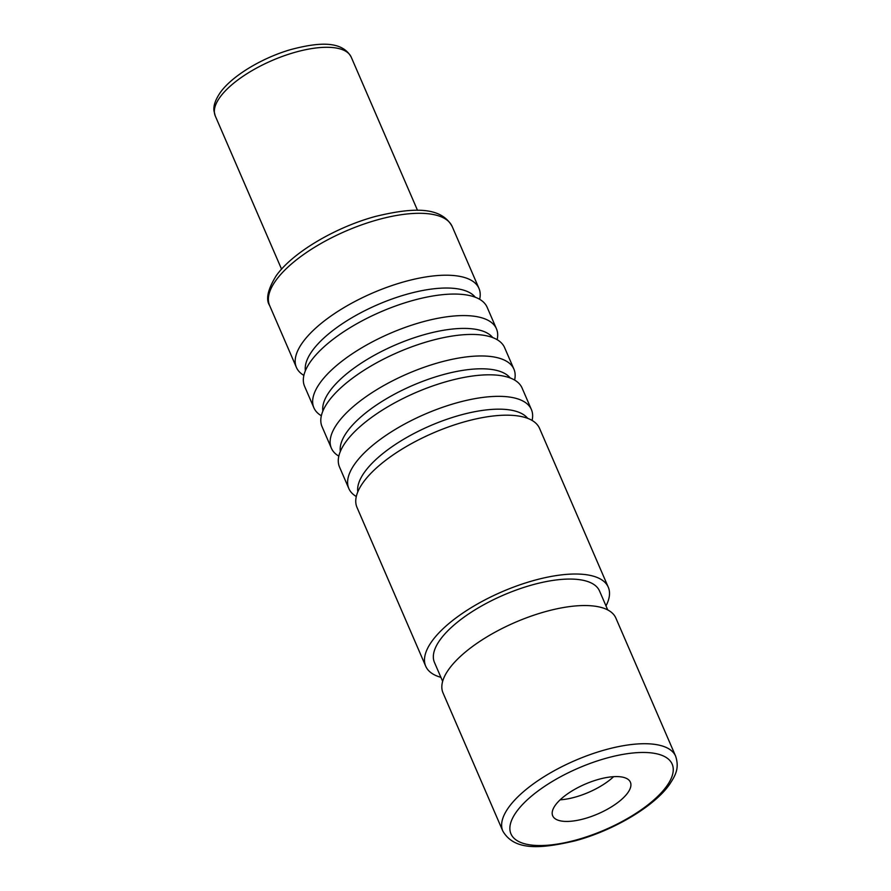 <?xml version="1.0" encoding="UTF-8"?>
<svg xmlns="http://www.w3.org/2000/svg" width="891" height="891" viewBox="0 0 891 891"><rect width="100%" height="100%" fill="white"/><g stroke="black" fill="none" stroke-linecap="round" stroke-linejoin="round"><path stroke-width="1.34" d="M497.178 339.705L497.412 338.279A99.458 38.023 156.6 0 0 496.454 328.79L487.132 307.261A99.458 38.023 156.6 0 0 406.897 302.205A99.458 38.023 156.6 0 0 310.747 361.323A99.458 38.023 156.6 0 0 304.566 386.26L313.888 407.8A99.458 38.023 156.6 0 0 320.136 414.994L321.339 415.796M496.454 328.79A99.458 38.023 156.6 0 0 416.208 323.734A99.458 38.023 156.6 0 0 320.069 382.863A99.458 38.023 156.6 0 0 313.888 407.8M514.653 380.089L514.887 378.653A99.458 38.023 156.6 0 0 513.929 369.175L504.607 347.635A99.458 38.023 156.6 0 0 424.361 342.578A99.458 38.023 156.6 0 0 328.222 401.707A99.458 38.023 156.6 0 0 322.041 426.644L331.363 448.173A99.458 38.023 156.6 0 0 337.611 455.368L338.814 456.181M513.929 369.175A99.458 38.023 156.6 0 0 433.683 364.118A99.458 38.023 156.6 0 0 337.544 423.236A99.458 38.023 156.6 0 0 331.363 448.173M440.911 677.338A99.458 38.023 -23.4 0 1 425.72 666.223A99.458 38.023 -23.4 0 1 431.901 641.286A99.458 38.023 156.6 0 1 528.04 582.168A99.458 38.023 156.6 0 1 608.286 587.225A99.458 38.023 156.6 0 1 605.991 605.902M608.286 587.225L539.556 428.393A99.458 38.023 156.6 0 0 459.31 423.336A99.458 38.023 156.6 0 0 363.172 482.465A99.458 38.023 156.6 0 0 356.99 507.402L425.72 666.223M532.127 420.463L532.361 419.037A99.458 38.023 156.6 0 0 531.404 409.548L522.081 388.019A99.458 38.023 156.6 0 0 441.836 382.963A99.458 38.023 156.6 0 0 345.697 442.081A99.458 38.023 156.6 0 0 339.516 467.018L348.838 488.558A99.458 38.023 156.6 0 0 355.086 495.752L356.289 496.554M531.404 409.548A99.458 38.023 156.6 0 0 451.158 404.492A99.458 38.023 156.6 0 0 355.019 463.621A99.458 38.023 156.6 0 0 348.838 488.558M479.703 299.331L479.937 297.895A99.458 38.023 156.6 0 0 478.979 288.417A99.458 38.023 156.6 0 0 398.734 283.36A99.458 38.023 156.6 0 0 302.595 342.478A99.458 38.023 156.6 0 0 296.413 367.415A99.458 38.023 156.6 0 0 302.662 374.61L303.864 375.423M442.649 681.359L434.463 662.447A89.935 34.381 -23.4 0 1 440.043 639.894A89.935 34.381 156.6 0 1 526.982 586.434A89.935 34.381 156.6 0 1 599.543 591L607.729 609.923M442.994 692.842A94.168 36.008 -23.4 0 1 448.852 669.23A94.168 36.008 156.6 0 1 539.879 613.253A94.168 36.008 156.6 0 1 615.848 618.031L675.656 756.225A94.168 36.008 -23.4 0 0 599.676 751.436A94.168 36.008 -23.4 0 0 508.65 807.413A94.168 36.008 -23.4 0 0 502.802 831.025L442.994 692.842M627.765 792.812A42.322 16.183 -23.4 0 1 586.857 817.971A42.322 16.183 -23.4 0 1 552.71 815.822A42.322 16.183 -23.4 0 1 555.338 805.208A42.322 16.183 156.6 0 1 596.257 780.048A42.322 16.183 156.6 0 1 630.394 782.198A42.322 16.183 156.6 0 1 627.765 792.812M613.643 776.662A42.322 16.183 -23.4 0 1 560.149 799.817M351.221 57.124C342.099 40.596 319.034 42.089 290.633 49.606C261.798 57.96 231.738 76.114 220.144 92.753C213.383 102.777 213.706 108.201 213.974 110.874L215.266 115.953A74.064 28.323 -23.4 0 1 219.865 97.386A74.064 28.323 -23.4 0 1 291.468 53.36A74.064 28.323 -23.4 0 1 351.221 57.124L417.511 210.332M452.183 226.503C440.811 205.988 412.177 207.603 375.868 216.335C335.629 227.082 292.181 252.743 276.076 275.943C267.734 289.575 265.585 299.432 269.617 305.502A99.458 38.023 -23.4 0 1 275.798 280.565A99.458 38.023 -23.4 0 1 371.948 221.447A99.458 38.023 -23.4 0 1 452.183 226.503L478.979 288.417M322.854 411.119A93.054 35.573 -23.4 0 1 329.637 391.338A93.054 35.573 156.6 0 1 415.139 337.444A93.054 35.573 156.6 0 1 492.734 337.6M475.259 297.226A93.054 35.573 156.6 0 0 397.664 297.059A93.054 35.573 156.6 0 0 312.162 350.965A93.054 35.573 -23.4 0 0 305.379 370.734M510.209 377.984A93.054 35.573 156.6 0 0 432.614 377.829A93.054 35.573 156.6 0 0 347.1 431.723A93.054 35.573 -23.4 0 0 340.329 451.492M527.684 418.358A93.054 35.573 156.6 0 0 450.089 418.202A93.054 35.573 156.6 0 0 364.575 472.107A93.054 35.573 -23.4 0 0 357.792 491.877M666.702 786.152A87.819 33.58 -23.4 0 1 559.492 843.732A87.819 33.58 -23.4 0 1 516.412 811.868A87.819 33.58 -23.4 0 1 623.611 754.276A87.819 33.58 -23.4 0 1 666.702 786.152M215.266 115.953L281.567 269.16M269.617 305.502L296.413 367.415M675.656 756.225C679.633 768.621 675.233 775.66 669.531 784.459C654.272 806.422 613.242 830.657 575.196 840.814C540.993 848.789 514.419 851.105 502.802 831.025"/></g></svg>
